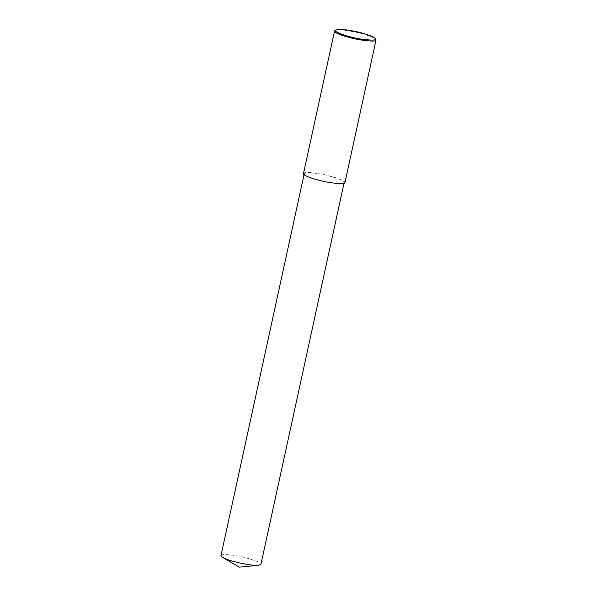 <?xml version="1.0" encoding="UTF-8"?>
<svg xmlns="http://www.w3.org/2000/svg" width="597" height="597" viewBox="0 0 597 597"><rect width="100%" height="100%" fill="white"/><g stroke="black" fill="none" stroke-linecap="round" stroke-linejoin="round"><path stroke-width="0.45" stroke-dasharray="2.98 2.24" d="M334.939 30.514C337.305 28.865 351.76 30.917 360.984 33.425C370.409 36.096 375.364 38.089 375.849 39.402M303.47 173.578C303.679 171.309 318.589 173.078 328.634 175.712C338.88 178.518 344.253 180.615 344.76 182.003L344.939 182.622M344.014 181.861L344.185 182.458C344.387 183.876 339.156 183.801 328.492 182.219C317.955 180.51 303.328 175.802 304.231 173.749C304.425 171.555 318.798 173.257 328.469 175.794C338.342 178.503 343.521 180.525 344.014 181.861M220.965 555.613C221.166 553.419 235.539 555.128 245.21 557.665C255.083 560.367 260.262 562.389 260.747 563.725L260.926 564.322M343.991 183.331L344.185 182.458M304.037 174.615L304.231 173.749"/><path stroke-width="0.9" d="M375.849 39.402L376.035 40.021C376.244 41.499 370.812 41.417 359.745 39.775C348.805 37.999 333.633 33.111 334.566 30.977L335.827 29.962C338.111 28.372 352.051 30.35 360.939 32.768C370.028 35.35 374.812 37.268 375.274 38.529L375.304 38.574C377.05 40.395 372.252 40.566 360.916 39.096C349.342 37.402 332.223 31.708 335.827 29.962M376.035 40.021L344.939 182.622C345.148 184.1 339.723 184.018 328.648 182.376C317.716 180.607 302.537 175.712 303.47 173.578L334.566 30.977M343.991 183.331L260.926 564.322L258.613 565.262C255.068 566.337 231.009 562.18 222.681 557.426L220.965 555.613L304.037 174.615M375.879 39.447L375.304 38.574M258.613 565.262L239.382 567.15L222.681 557.426"/></g></svg>
